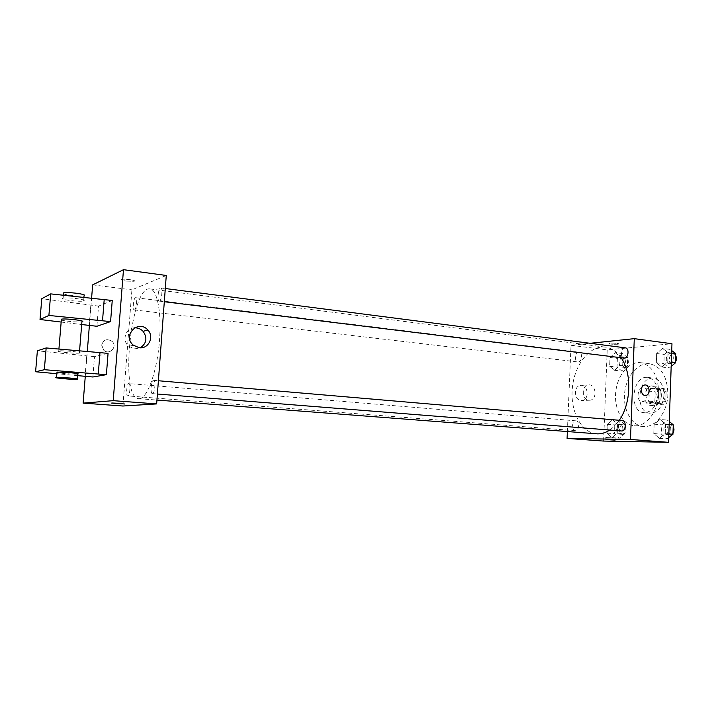 <?xml version="1.0" encoding="UTF-8"?>
<svg xmlns="http://www.w3.org/2000/svg" width="712" height="712" viewBox="0 0 712 712"><rect width="100%" height="100%" fill="white"/><g stroke="black" fill="none" stroke-linecap="round" stroke-linejoin="round"><path stroke-width="0.53" stroke-dasharray="3.56 2.67" d="M642.349 401.621C648.151 401.826 649.139 388.111 643.345 387.871C637.329 386.919 635.861 401.328 641.939 401.613L642.349 401.621M660.202 403.375C666.058 403.579 667.028 390.025 661.172 389.767C655.093 388.805 653.634 403.072 659.784 403.357L660.202 403.375M654.826 401.71L655.182 391.787L657.221 388.93L664.234 388.627L666.121 391.351L665.773 401.399L663.691 404.256L656.669 404.434L654.826 401.71L648.935 401.123L649.299 391.173L655.182 391.787M666.121 391.351L660.202 390.719L659.846 400.812L665.773 401.399M663.691 404.256L657.772 403.677L650.768 403.864L656.669 404.434M657.772 403.677L659.846 400.812M660.202 390.719L658.324 387.995L664.234 388.627M649.299 391.173L651.338 388.307L658.324 387.995M648.935 401.123L650.768 403.864M661.412 395.712C660.665 402.084 658.066 405.413 653.625 405.707C644.858 405.297 646.95 384.845 655.619 386.224C659.339 387.079 661.27 390.238 661.412 395.712M658.431 395.409C658.297 389.927 656.366 386.758 652.646 385.904C643.995 384.524 641.904 405.012 650.652 405.422L651.222 405.44C655.387 404.754 657.79 401.408 658.431 395.409M651.338 388.307L657.221 388.93M664.002 395.213C662.658 406.703 658.004 412.711 650.038 413.254C634.223 412.533 637.997 375.616 653.634 378.108C660.291 379.656 663.744 385.352 664.002 395.213M657.995 394.59C656.642 406.125 651.996 412.159 644.066 412.702C628.304 411.99 632.096 374.948 647.671 377.44C654.301 378.98 657.746 384.702 657.995 394.59M667.883 394.226C667.553 412.23 655.156 427.983 643.239 426.479C631.384 425.553 622.849 409.587 624.655 392.899C626.266 376.194 637.854 362.283 649.647 363.779C661.323 366.529 667.402 376.675 667.883 394.226M658.742 393.273C658.28 375.633 652.245 365.434 640.631 362.684C628.901 361.207 617.366 375.197 615.747 391.992C613.931 408.768 622.395 424.806 634.187 425.732L635.398 425.776C646.923 426.23 658.378 410.69 658.742 393.273M662.489 348.382L668.07 352.547L667.74 361.945L661.831 367.036L656.322 362.791L656.651 353.517L662.489 348.382L668.07 352.547L667.74 361.945L661.831 367.036L656.322 362.791L656.651 353.517L662.489 348.382L670.09 349.378L671.727 350.589M615.248 352.645L620.205 356.614L619.858 365.487L614.554 370.285L609.668 366.244L610.006 357.477L615.248 352.645L620.205 356.614L619.858 365.487L614.554 370.285L609.668 366.244L610.006 357.477L615.248 352.645L622.635 353.57L627.619 357.531L627.281 366.368L621.959 371.13L617.037 367.107L617.384 358.376L622.635 353.57M603.598 441.066L607.211 349.877L671.968 343.736M659.979 419.457L665.578 424.156L665.248 433.661L659.312 438.325L653.794 433.555L654.123 424.183L659.979 419.457L665.578 424.156L665.248 433.661L659.312 438.325L653.794 433.555L654.123 424.183L659.979 419.457L667.642 420.133L669.28 421.504M612.623 419.804L617.589 424.245L617.242 433.216L611.928 437.622L607.033 433.118L607.381 424.263L612.623 419.804L617.589 424.245L617.242 433.216L611.928 437.622L607.033 433.118L607.381 424.263L612.623 419.804L620.072 420.436L625.065 424.868L624.718 433.795L619.387 438.183L614.456 433.697L614.794 424.877L620.072 420.436M609.766 430.048L619.28 420.294M621.087 357.789C616.69 351.523 611.448 347.972 605.369 347.127C589.821 345.106 574.611 364.526 572.386 387.559C569.903 410.557 580.876 432.656 596.505 433.822M567.366 431.579L571.033 345.302L590.15 343.291M578.269 361.954C581.998 361.91 582.808 352.413 579.105 352.218C575.198 351.505 573.925 361.714 577.886 361.954L578.269 361.954M625.341 347.83C620.962 347.02 619.511 357.833 623.952 358.136M622.252 420.543C617.793 419.92 616.966 430.858 621.469 430.974M575.803 420.828L575.981 420.837C579.968 420.917 579.203 431.232 575.252 430.68C571.353 430.609 571.923 420.614 575.803 420.828M571.033 345.302L607.211 349.877M581.037 400.482L582.104 400.464C589.919 399.788 588.059 383.697 580.36 385.379C573.463 386.162 574.094 400.233 581.037 400.482M617.758 344.243L618.817 344.047C620.775 343.398 610.442 342.739 608.974 343.424C609.49 344.136 612.418 344.412 617.758 344.243L618.817 344.047C620.775 343.398 610.442 342.739 608.974 343.424C609.49 344.145 612.418 344.412 617.758 344.243M606.286 437.515L615.177 438.094L606.286 437.515M588.886 400.233L589.963 400.215C597.813 399.521 595.935 383.27 588.201 384.97C581.259 385.762 581.9 399.975 588.886 400.233M645.019 395.418C640.399 395.222 639.981 385.521 644.565 385.023L644.565 385.023M139.41 398.658C147.055 398.417 156.409 373.497 159.194 344.065C162.069 314.642 157.53 289.517 149.983 288.938C130.955 285.031 119.34 398.631 138.76 398.667L139.41 398.658M128.783 383.572L128.881 383.572C130.972 383.43 129.798 396.388 127.76 395.917C125.721 396.059 126.763 383.546 128.783 383.572M159.452 301.078C161.722 300.615 162.95 287.87 160.716 287.942C158.402 287.337 156.8 301.123 159.194 301.105L159.452 301.078M152.484 393.629C154.824 393.754 155.964 380.19 153.596 380.342C151.229 379.825 149.965 393.745 152.386 393.629L152.484 393.629M134.479 309.907C136.446 309.524 137.576 297.598 135.636 297.696C133.633 297.171 132.21 309.978 134.274 309.934L134.479 309.907M122.9 406.018L131.916 289.828L166.279 275.464M134.577 327.84C125.526 327.912 121.503 340.728 128.828 346.352L134.693 348.844L140.344 347.812M126.264 281.124L134.087 281.276C137.541 280.475 124.662 278.534 121.788 279.433C120.657 279.95 122.153 280.51 126.264 281.124C122.153 280.519 120.657 279.95 121.788 279.433C124.662 278.543 137.541 280.483 134.087 281.276L126.264 281.124M92.667 284.871L131.916 289.828M101.656 345.089L103.801 350.277C109.425 355.555 117.818 346.753 112.238 341.493C107.094 338.262 103.569 339.455 101.656 345.089C103.569 339.455 107.103 338.262 112.238 341.493C117.818 346.753 109.425 355.555 103.801 350.277L101.656 345.089M85.28 376.337L87.282 351.514M89.383 325.464L91.59 298.186M124.591 403.989L111.642 403.063M108.064 353.392L94.491 356.65L92.863 376.986M112.247 300.482L98.541 306.107L96.921 326.274M61.33 319.991C64.391 321.21 78.783 322.474 81.916 321.797L82.423 321.673M61.161 322.055L81.693 324.53M79.869 353.036L79.37 353.125C75.196 353.722 55.136 351.701 58.215 350.972L58.767 350.874C63.11 350.277 83.313 352.36 79.869 353.036M94.491 356.65L37.371 350.802M77.661 374.094C74.546 374.396 60.084 373.328 56.969 372.563M77.537 375.625L56.871 373.72M62.585 298.292L63.146 298.123C65.727 297.723 69.918 297.839 75.73 298.479C82.877 299.449 85.502 300.295 83.607 301.007C79.415 302.093 59.479 299.547 62.585 298.292M98.541 306.107L41.786 298.711M63.501 293.86C66.536 295.311 80.883 296.673 84.025 295.818M90.816 305.199L89.187 325.437M86.731 355.92L85.075 376.319M619.547 434.115C623.552 434.4 624.112 424.601 620.09 424.512C615.996 423.952 615.266 434.008 619.396 434.106L619.547 434.115M617.589 424.245L625.065 424.868M617.242 433.216L624.718 433.795M611.928 437.622L619.387 438.183M607.033 433.118L614.456 433.697M607.381 424.263L614.794 424.877M622.502 434.338C626.524 434.632 627.076 424.842 623.053 424.761C618.951 424.192 618.221 434.24 622.359 434.338L622.502 434.338M622.119 367.098C625.955 367.08 626.738 357.816 622.92 357.602C618.897 356.89 617.633 366.84 621.718 367.089L622.119 367.098M620.205 356.614L627.619 357.531M619.858 365.487L627.281 366.368M614.554 370.285L621.959 371.13M609.668 366.244L617.037 367.107M610.006 357.477L617.384 358.376M625.056 367.445C628.91 367.428 629.684 358.18 625.857 357.967C621.825 357.246 620.57 367.178 624.655 367.437L625.056 367.445M668.728 437.56L666.984 438.921L661.439 434.16L661.768 424.833L667.642 420.133M667.135 434.605C671.621 434.916 672.199 424.566 667.705 424.45C663.121 423.818 662.329 434.462 666.957 434.596L667.135 434.605M665.578 424.156L669.182 424.468M665.248 433.661L668.853 433.946M659.312 438.325L666.984 438.921M653.794 433.555L661.439 434.16M654.123 424.183L661.768 424.833M673.205 426.461L670.757 424.708C666.156 424.076 665.373 434.703 670.01 434.836L672.982 433.11M671.185 366.475L669.449 367.953L663.913 363.716L664.234 354.487L670.09 349.378M669.591 363.69C673.872 363.654 674.727 353.917 670.481 353.642C665.969 352.832 664.536 363.351 669.111 363.681L669.591 363.69M668.07 352.547L671.647 353.01M667.74 361.945L671.327 362.39M661.831 367.036L669.449 367.953M656.322 362.791L663.913 363.716M656.651 353.517L664.234 354.487M675.635 355.546L673.499 354.033C668.986 353.223 667.553 363.725 672.137 364.046L675.412 362.123M661.172 389.767L643.345 387.871M659.784 403.357L641.939 401.613M650.652 405.422L653.625 405.707M652.646 385.904L655.619 386.224M644.066 412.702L650.038 413.254M647.671 377.44L653.634 378.108M634.187 425.732L643.239 426.479M640.631 362.684L649.647 363.779M605.253 437.524L605.173 439.553M615.177 438.094L615.097 440.052M588.201 384.97L580.36 385.379M589.963 400.215L582.104 400.464M138.76 398.667L156.943 400.064M149.983 288.938L605.369 347.127M575.981 420.837L128.881 383.572M575.252 430.68L127.76 395.917M159.194 301.105L164.312 301.737M160.716 287.942L165.3 288.529M152.386 393.629L157.397 394.03M153.596 380.342L158.393 380.751M134.274 309.934L577.886 361.954M135.636 297.696L579.105 352.218M133.393 345.231L128.828 346.352M58.918 349.058L58.767 350.874M79.557 350.847L79.37 353.125M63.386 295.222L63.146 298.123M83.9 297.376L83.607 301.007M619.396 434.106L622.359 434.338M620.09 424.512L623.053 424.761M621.718 367.089L624.655 367.437M622.92 357.602L625.857 357.967M666.957 434.596L670.01 434.836M667.705 424.45L670.757 424.708M669.111 363.681L672.137 364.046M670.481 353.642L673.499 354.033"/><path stroke-width="1.07" d="M590.15 343.291L634.276 338.654L671.968 343.736L668.559 442.321L603.598 441.066L567.081 438.405L567.366 431.579M634.276 338.654L630.494 439.464L668.559 442.321M645.019 395.418C640.408 395.222 639.981 385.521 644.565 385.023C649.629 383.91 650.902 394.911 645.757 395.4L645.019 395.418L645.757 395.4C650.893 394.911 649.629 383.91 644.565 385.023M156.943 400.064L597.715 433.875C601.809 433.902 605.823 432.629 609.766 430.048M619.28 420.294C631.224 403.437 632.042 372.892 621.087 357.789M630.494 439.464L567.081 438.405M164.312 301.737L624.424 358.145C628.589 358.074 629.47 348.079 625.341 347.83L165.3 288.529M157.397 394.03L621.638 430.983C625.999 431.285 626.622 420.65 622.252 420.543L158.393 380.751M606.206 439.553L615.097 440.132L606.206 439.553M91.59 298.186L92.667 284.871L123.479 269.679L166.279 275.464L156.658 403.918L122.9 406.018L83.117 403.117L85.28 376.337M139.33 347.759L133.393 345.231C121.779 335.957 138.235 318.798 147.82 330.003C154.513 336.678 148.621 349.103 139.33 347.759M123.479 269.679L113.217 400.66L156.658 403.918M140.344 347.812C146.645 343.353 147.553 337.862 143.085 331.329C140.745 328.899 137.914 327.734 134.577 327.84M87.282 351.514L89.383 325.464M120.016 403.384L112.096 403.01L120.016 403.384M113.217 400.66L83.117 403.117M111.642 403.063L124.591 403.989M56.871 373.72L35.6 371.762L37.371 350.802L46.164 347.945L99.983 352.618L108.064 353.392L106.382 374.681L92.863 376.986L77.537 375.625M110.582 321.593L48.897 315.46L40.023 319.501L41.786 298.711L50.703 293.887L112.247 300.482L110.582 321.593L96.921 326.274L81.693 324.53M82.423 321.673C85.885 320.685 65.753 318.264 61.401 319.172L61.33 319.991M40.023 319.501L61.161 322.055M56.969 372.563L57.005 372.1L69.651 372.643C76.86 373.319 79.539 373.809 77.661 374.094L77.27 378.926M35.6 371.762L44.34 369.706L106.382 374.681M69.215 377.974C76.433 378.633 79.103 379.087 77.234 379.345C72.624 379.727 50.899 377.716 56.568 377.422L69.215 377.974M83.9 297.376L84.025 295.818C85.93 295.079 83.304 294.207 76.157 293.21C70.355 292.561 66.163 292.445 63.582 292.863L63.501 293.86M104.21 299.512L102.528 320.703M50.703 293.887L48.897 315.46M46.164 347.945L44.34 369.706M99.983 352.618L98.283 373.978M669.28 421.504L673.267 424.815L672.938 434.276L668.728 437.56M669.182 424.468L673.267 424.815M668.853 433.946L672.938 434.276M672.982 433.11C674.219 430.902 674.291 428.677 673.205 426.461M671.727 350.589L675.706 353.535L675.385 362.889L671.185 366.475M671.647 353.01L675.706 353.535M671.327 362.39L675.385 362.889M675.412 362.123C676.64 359.836 676.72 357.647 675.635 355.546M147.82 330.003L143.085 331.329M61.401 319.172L58.918 349.058M81.916 321.797L79.557 350.847M56.568 377.422L57.005 372.1M63.582 292.863L63.386 295.222"/></g></svg>
